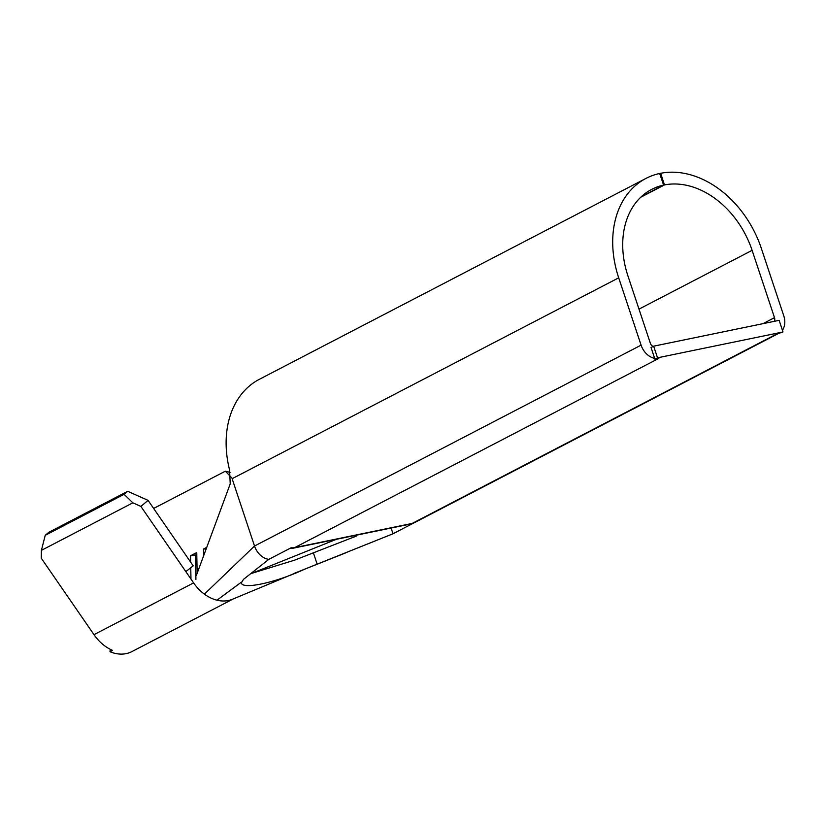 <?xml version="1.0" encoding="UTF-8"?>
<svg xmlns="http://www.w3.org/2000/svg" width="825" height="825" viewBox="0 0 825 825"><rect width="100%" height="100%" fill="white"/><g stroke="black" fill="none" stroke-linecap="round" stroke-linejoin="round"><path stroke-width="1.24" d="M140.879 506.406L185.831 571.612L193.205 565.847L148.067 500.373L140.879 506.406L132.856 502.827L41.405 550.357L41.25 558.174L93.988 634.662A38.909 29.184 62.5 0 0 112.582 650.378L109.993 651.719L110.272 649.306M653.111 346.459A4.424 3.321 -117.5 0 1 650.337 343.231L627.938 275.921A83.119 62.349 -117.5 0 1 651.698 189.379A83.119 62.349 -117.5 0 1 663.609 185.099L659.67 173.477A95.494 71.631 62.5 0 0 645.996 178.396A95.494 71.631 62.5 0 0 618.698 277.819L641.087 345.139L254.523 546.026A16.799 12.602 -117.5 0 0 268.837 559.35L243.427 579.418L241.416 582.801M185.831 571.612L193.607 582.893A38.909 29.184 62.5 0 0 204.404 594.144A38.909 29.184 62.5 0 0 217.006 600.198L241.343 582.172C240.188 590.288 274.632 583.223 304.879 569.085L393.009 533.775L391.091 528.031M217.006 600.198A38.909 29.184 62.5 0 0 232.774 599.125L304.879 569.085M653.648 346.18L657.525 357.813L783.007 331.97L779.14 320.337L653.648 346.18L651.059 347.531L654.926 359.164L658.886 358.349L294.638 547.635L412.201 523.421A16.799 12.602 62.5 0 0 414.697 522.534L777.769 333.857M641.087 345.139A16.799 12.602 62.5 0 0 654.658 358.349M782.42 330.206A16.799 12.602 62.5 0 0 783.75 315.758L761.362 248.438A95.494 71.631 62.5 0 0 660.66 173.281L664.476 184.924A83.119 62.349 -117.5 0 1 752.111 250.346L774.5 317.666A4.424 3.321 -117.5 0 1 774.232 321.348M190.967 579.057L190.75 567.775M190.647 562.134L190.523 555.782L196.793 554.73M197.144 573.323L196.752 552.554L190.523 555.782M203.62 555.803L203.497 549.048L206.198 548.842M206.745 547.357L203.497 549.048M232.433 478.541L225.338 471.188L153.636 508.448M356.214 536.126L294.515 560.185L250.924 573.592M233.465 598.816L131.928 651.585A38.909 29.184 -117.5 0 1 109.993 651.719M225.338 471.188L230.051 472.364M132.856 502.827L124.111 494.309L127.71 491.298L48.84 532.28L45.241 535.301L41.405 550.357M127.71 491.298L148.067 500.373M124.111 494.309L45.241 535.301M645.996 178.396L259.421 379.273A95.494 71.631 62.5 0 0 229.577 469.951L230.227 483.863L196.36 575.438M204.404 594.144L254.523 546.026L232.134 478.706L618.698 277.819M664.476 184.924L640.716 197.268M413.841 522.947L393.009 533.775M268.837 559.35L291.153 547.759A16.799 12.602 62.5 0 0 294.638 547.635A15.912 10.292 78.4 0 1 292.875 548.264L289.523 548.604M663.609 185.099L641.355 196.67M292.875 548.264L410.438 524.05A15.912 10.292 78.4 0 0 412.201 523.421L776.449 334.135L783.007 331.97M657.525 357.813L654.926 359.164M660.66 173.281L659.763 173.745M195.917 579.398L195.463 555.421M774.5 317.666L762.939 323.668M193.607 582.893L93.988 634.662M336.353 539.313L251.264 573.561M752.111 250.346L638.993 309.127M313.541 553.286L317.182 564.228M356.204 536.116L354.1 537.003M345.634 552.905L293.257 573.736M410.438 524.05L414.697 522.534"/></g></svg>
